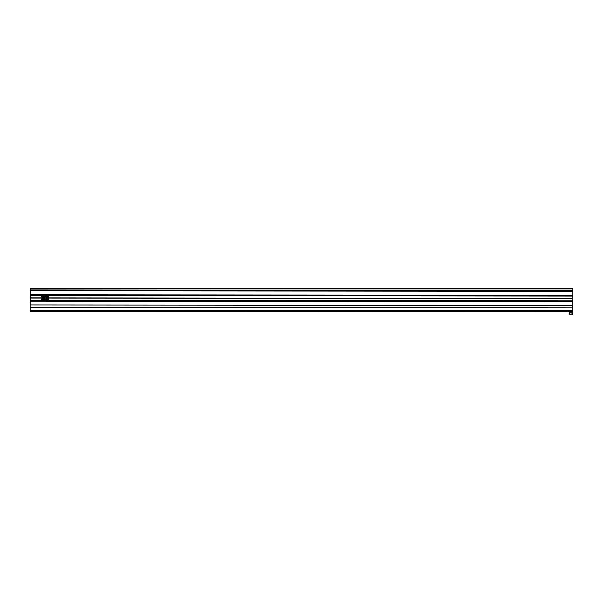 <?xml version="1.0" encoding="UTF-8"?>
<svg xmlns="http://www.w3.org/2000/svg" width="603" height="603" viewBox="0 0 603 603"><rect width="100%" height="100%" fill="white"/><g stroke="black" fill="none" stroke-linecap="round" stroke-linejoin="round"><path stroke-width="0.9" d="M572.835 307.364L572.85 295.515M572.835 309.399L572.85 307.349M30.165 290.254L30.165 289.018L572.85 289.018L572.85 295.53M572.85 289.018L572.85 288.242L30.165 288.242L30.165 289.018M564.167 295.342A3.301 3.301 0 0 1 566.398 295.342M30.165 294.671L572.842 295.153L572.85 290.495L30.173 290.013L30.165 298.048L41.034 298.055M30.165 297.972L41.034 297.98A1.945 1.945 0 0 1 42.971 296.043A1.945 1.945 0 0 1 44.916 297.98A1.945 1.945 0 0 1 46.853 296.043A1.945 1.945 0 0 1 48.798 297.988L572.842 298.455L572.827 311.653L30.15 311.171L30.15 307.289L572.835 307.771M30.165 297.89L41.034 297.905M30.15 307.289L30.158 304.96L572.835 305.442M30.158 304.96L30.158 301.078L572.842 301.56M30.165 298.048L30.158 301.078M48.79 298.063L572.842 298.53M48.79 297.912L572.842 298.455M30.165 295.643L572.842 296.126L572.842 298.379M572.842 296.126L572.842 295.349L30.165 294.867M48.798 297.988A1.945 1.945 0 0 1 46.853 299.925A1.945 1.945 0 0 1 44.916 297.98A1.945 1.945 0 0 1 42.971 299.925A1.945 1.945 0 0 1 41.034 297.98A1.945 1.945 0 0 1 42.971 296.043A1.945 1.945 0 0 1 44.916 297.98A1.945 1.945 0 0 1 46.853 296.043A1.945 1.945 0 0 1 48.798 297.988M46.853 298.93L46.039 298.455L46.039 297.513L46.853 297.045L47.667 297.513L47.667 298.455L46.853 298.93L47.629 298.432L47.629 297.535L46.853 297.091L46.077 297.535L46.077 298.432L46.853 298.884M42.971 298.922L42.157 298.455L42.157 297.513L42.971 297.038L43.785 297.513L43.785 298.455L42.971 298.922L43.748 298.432L43.748 297.535L42.971 297.083L42.195 297.535L42.195 298.432L42.971 298.877M568.946 312.814L572.827 312.821L572.827 314.758L568.946 314.758L568.946 312.814M568.946 313.281L570.89 312.814L572.827 313.281M30.165 290.789L572.85 291.272M30.15 310.394L572.835 310.877M30.158 301.266L572.842 301.756M30.158 300.302L572.842 300.784M45.029 297.98A1.824 1.824 0 0 0 46.853 299.812A1.824 1.824 0 0 0 48.677 297.988A1.824 1.824 0 0 0 46.853 296.163A1.824 1.824 0 0 0 45.029 297.98M41.147 297.98A1.824 1.824 0 0 0 42.971 299.804A1.824 1.824 0 0 0 44.795 297.98A1.824 1.824 0 0 0 42.971 296.156A1.824 1.824 0 0 0 41.147 297.98"/></g></svg>
